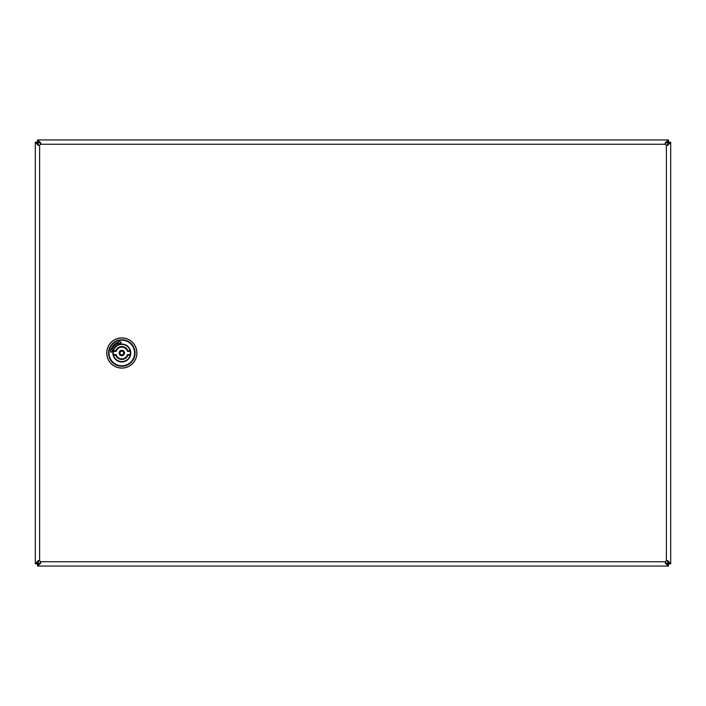 <?xml version="1.0" encoding="UTF-8"?>
<svg xmlns="http://www.w3.org/2000/svg" width="706" height="706" viewBox="0 0 706 706"><rect width="100%" height="100%" fill="white"/><g stroke="black" fill="none" stroke-linecap="round" stroke-linejoin="round"><path stroke-width="1.06" d="M38.353 565.259L38.353 563.503L37.533 563.9L37.533 566.062L40.745 563.141L40.524 561.747A2.153 2.153 0 0 0 39.615 560.838L38.221 560.599L36.094 563.009L37.859 563.009L37.453 563.82L35.3 563.82L36.094 563.009M669.906 563.009L668.141 563.009L668.547 563.82L670.7 563.82L667.788 560.617L666.385 560.838A2.153 2.153 0 0 0 665.476 561.747L665.246 563.132L667.647 565.259L667.647 563.503L668.467 563.9L668.467 566.062L667.647 565.259M36.094 142.991L37.859 142.991L37.453 142.18L35.3 142.18L38.212 145.383L39.615 145.162A2.153 2.153 0 0 0 40.524 144.253L40.754 142.868L37.533 139.938L668.467 139.938L665.255 142.859L665.476 144.253A2.153 2.153 0 0 0 666.385 145.162L667.779 145.401L669.906 142.991L668.141 142.991L668.547 142.18L670.7 142.18L669.906 142.991M667.647 140.741L667.647 142.497L665.281 143.336M40.727 143.344L37.533 142.1L37.533 139.938M38.353 140.741L38.353 142.497M668.467 139.938L668.467 142.1L667.647 142.497M636.715 139.938L632.399 139.938M615.147 139.938L610.831 139.938M95.169 139.938L90.853 139.938M73.6 139.938L69.285 139.938M38.353 563.503L40.719 562.664M665.273 562.656L667.647 563.503M37.533 566.062L668.467 566.062M69.285 566.062L73.6 566.062M90.853 566.062L95.169 566.062M668.141 563.009L667.302 560.643M667.302 145.365L668.141 142.991M670.7 563.82L670.7 142.18M38.698 560.635L37.859 563.009M37.859 142.991L38.698 145.357M35.3 142.18L35.3 563.82M121.008 342.039L121.105 342.639L119.226 343.76L118.67 343.248A10.246 10.246 0 0 0 112.069 349.849L112.572 350.405L111.46 352.285L110.86 352.188L110.392 349.911L111.018 349.594A11.331 11.331 0 0 1 118.405 342.198L118.732 341.572L121.008 342.039M106.712 353A15.1 15.1 0 0 1 121.82 337.9A15.1 15.1 0 0 1 136.92 353A15.1 15.1 0 0 1 121.82 368.1A15.1 15.1 0 0 1 106.712 353A15.1 15.1 0 0 0 121.82 368.1A15.1 15.1 0 0 0 136.92 353M117.973 345.208A8.693 8.693 0 0 0 121.82 361.693A8.693 8.693 0 0 0 130.513 353M130.16 350.803L129.93 349.744M115.802 350.829L115.731 351.323M113.401 354.677L116.199 354.633A5.851 5.851 0 0 0 127.442 354.633L127.857 355.215A6.433 6.433 0 0 1 115.775 355.215L113.516 355.215L113.516 354.633A8.463 8.463 180 0 1 113.516 351.367L116.199 351.367L115.775 350.785A6.433 6.433 0 0 1 127.857 350.785L130.116 350.785L130.231 351.323L127.468 351.323L127.857 350.785M115.775 355.215L116.163 354.677A5.895 5.895 0 0 0 127.468 354.677L130.231 354.677L130.116 355.215A8.596 8.596 0 0 1 113.516 355.215M113.516 351.367L113.516 350.785A8.596 8.596 0 0 1 130.116 350.785M121.82 355.709A2.709 2.709 0 0 1 119.111 353A2.709 2.709 0 0 1 121.82 350.291A2.709 2.709 0 0 1 124.53 353A2.709 2.709 0 0 1 121.82 355.709A2.674 2.674 0 0 1 119.146 353A2.674 2.674 0 0 1 121.82 350.326A2.674 2.674 0 0 1 124.485 353A2.674 2.674 0 0 1 121.82 355.674M130.231 354.677L127.442 354.633M130.116 354.633A8.463 8.463 0 0 0 130.116 351.367L130.231 351.323M113.401 351.323L116.163 351.323A5.895 5.895 0 0 1 127.468 351.323L130.116 351.367M127.442 351.367A5.851 5.851 0 0 0 116.199 351.367M116.199 354.633L113.516 354.633M130.416 353.715A8.631 8.631 0 0 0 122.526 344.396A8.631 8.631 0 0 0 113.216 352.285A8.631 8.631 0 0 0 121.105 361.604A8.631 8.631 0 0 0 130.416 353.715M40.524 561.747L665.476 561.747M666.385 560.838L666.385 145.162M665.476 144.253L40.524 144.253M39.615 145.162L39.615 560.838M112.863 353A8.957 8.957 0 0 1 121.82 344.043A8.957 8.957 0 0 1 130.769 353A8.957 8.957 0 0 1 121.82 361.957A8.957 8.957 0 0 1 112.863 353M130.557 353A8.737 8.737 0 0 0 121.82 344.263A8.737 8.737 0 0 0 113.084 353A8.737 8.737 0 0 0 121.82 361.737A8.737 8.737 0 0 0 130.557 353M136.84 353A15.02 15.02 0 0 0 121.82 337.98A15.02 15.02 0 0 0 106.8 353A15.02 15.02 0 0 0 121.82 368.02A15.02 15.02 0 0 0 136.84 353M108.583 353A13.237 13.237 0 0 1 121.82 339.762A13.237 13.237 0 0 1 135.058 353A13.237 13.237 0 0 1 121.82 366.237A13.237 13.237 0 0 1 108.583 353M134.599 353A12.779 12.779 0 0 0 121.82 340.221A12.779 12.779 0 0 0 109.033 353A12.779 12.779 0 0 0 121.82 365.779A12.779 12.779 0 0 0 134.599 353M130.116 355.215L127.857 355.215M113.516 350.785L115.775 350.785M123.629 353A1.809 1.809 0 0 0 121.82 351.191A1.809 1.809 0 0 0 120.011 353A1.809 1.809 0 0 0 121.82 354.809A1.809 1.809 0 0 0 123.629 353"/></g></svg>
